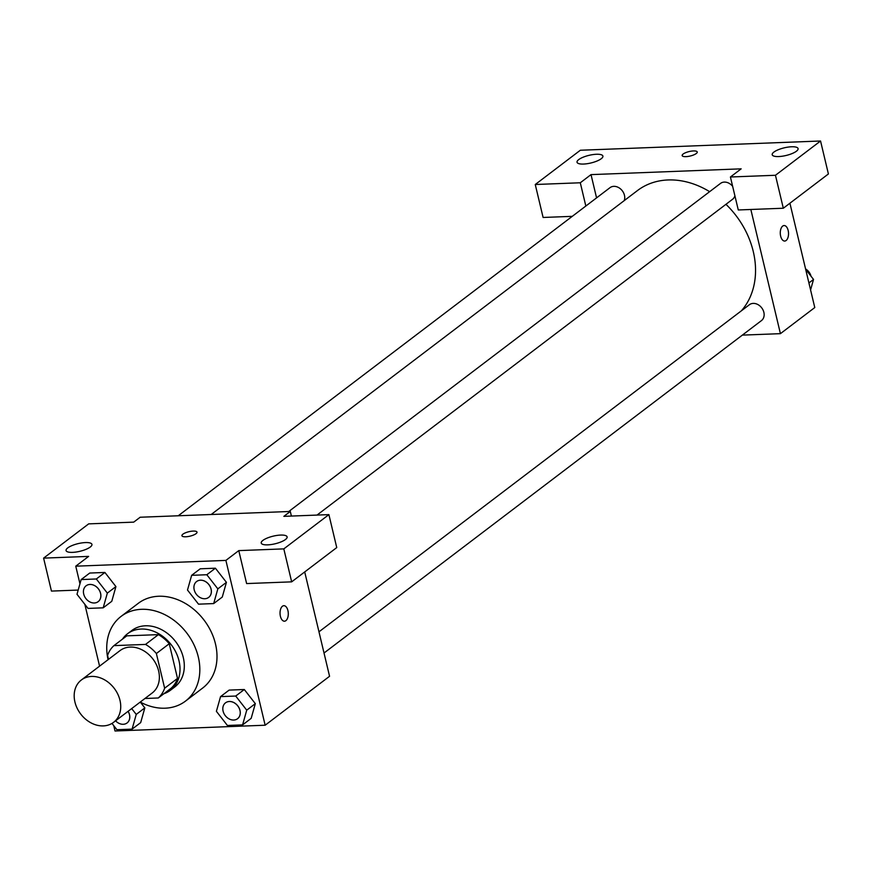 <?xml version="1.0" encoding="UTF-8"?>
<svg xmlns="http://www.w3.org/2000/svg" width="872" height="872" viewBox="0 0 872 872"><rect width="100%" height="100%" fill="white"/><g stroke="black" fill="none" stroke-linecap="round" stroke-linejoin="round"><path stroke-width="1.31" d="M74.938 702.036A26.607 21.113 52.8 0 1 81.358 679.986A26.607 21.113 52.8 0 1 114.276 688.389A26.607 21.113 52.8 0 1 113.556 722.354A26.607 21.113 52.8 0 1 74.938 702.036M81.358 679.986L120.009 650.621A26.607 21.113 52.8 0 1 152.916 659.025A26.607 21.113 52.8 0 1 152.197 692.989L113.556 722.354M144.959 698.494L158.29 697.982A34.335 27.261 52.8 0 0 164.634 688.215L156.371 653.52A34.335 27.261 52.8 0 0 145.526 644.419L113.927 645.629A34.335 27.261 52.8 0 0 107.572 655.395L108.52 659.352M145.526 644.419L158.41 634.631L126.811 635.841L113.927 645.629M158.41 634.631A34.335 27.261 52.8 0 1 169.255 643.732L156.371 653.52M158.29 697.982L171.163 688.193A34.335 27.261 52.8 0 0 177.517 678.427L169.255 643.732M163.903 693.709A35.469 28.155 -127.2 0 0 170.443 690.253A35.469 28.155 -127.2 0 0 176.079 652.616A35.469 28.155 -127.2 0 0 141.133 629.05A35.469 28.155 -127.2 0 0 127.519 633.77A35.469 28.155 -127.2 0 0 122.451 639.154M127.519 633.77L131.814 630.511A35.469 28.155 52.8 0 1 145.428 625.791A35.469 28.155 52.8 0 1 180.373 649.357A35.469 28.155 52.8 0 1 174.738 686.994L170.443 690.253M177.517 678.427L164.634 688.215M108.063 659.701A53.203 42.238 52.8 0 1 121.088 616.395A53.203 42.238 52.8 0 1 186.913 633.203A53.203 42.238 52.8 0 1 185.474 701.121A53.203 42.238 52.8 0 1 140.25 702.069M121.088 616.395L138.267 603.337A53.203 42.238 52.8 0 1 204.081 620.145A53.203 42.238 52.8 0 1 202.653 688.062L185.474 701.121M113.752 725.646L115.017 730.998L265.153 725.221L225.892 560.402L75.755 566.179L79.951 583.804M84.846 604.351L99.572 666.154M103.19 607.828L111.779 601.298L115.922 586.594L104.902 572.457L89.74 573.046L81.151 579.575L76.998 594.279L88.018 608.416L103.19 607.828L107.343 593.113L96.323 578.986L81.151 579.575M213.684 603.577L222.273 597.058L226.426 582.343L215.406 568.206L200.233 568.795L191.644 575.324L187.502 590.039L198.522 604.165L213.684 603.577L217.837 588.862L206.817 574.735L191.644 575.324M242.59 724.883L251.169 718.354L255.322 703.649L244.302 689.512L229.129 690.101L220.551 696.619L216.398 711.334L227.418 725.471L242.59 724.883L246.732 710.168L235.713 696.041L220.551 696.619M111.998 723.411L116.924 729.711L132.086 729.134L140.675 722.605L144.828 707.89L140.305 702.091L144.828 707.89L136.239 714.419L131.683 708.576M285.885 620.657A7.761 4.12 -92.2 0 1 284.468 621.202A7.761 4.12 -92.2 0 1 280.043 613.605A7.761 4.12 -92.2 0 1 283.869 605.691A7.761 4.12 -92.2 0 1 288.174 611.915A7.761 4.12 -92.2 0 1 285.885 620.657M291.662 581.853L283.814 548.88L328.897 514.622L336.745 547.583L291.662 581.853L246.623 583.575L238.775 550.614L225.892 560.402M304.71 571.934L329.562 676.28L265.153 725.221M291.39 516.061L290.3 511.461L283.858 516.355L328.897 514.622M284.457 621.202A7.761 4.12 87.8 0 0 285.874 620.657A7.761 4.12 87.8 0 0 288.163 611.915A7.761 4.12 87.8 0 0 283.869 605.691M262.908 540.4A13.298 3.935 -13.4 0 0 261.229 543.049A13.298 3.935 -13.4 0 0 275.083 543.79A13.298 3.935 -13.4 0 0 287.117 536.88A13.298 3.935 -13.4 0 0 277.067 535.408A13.298 3.935 -13.4 0 0 262.908 540.4M238.775 550.614L283.814 548.88M290.3 511.461L140.163 517.238L133.721 522.132L88.682 523.865L43.6 558.124L51.448 591.085L78.197 590.061M43.6 558.124L88.639 556.39L75.755 566.179M67.743 547.899A13.298 3.935 -13.4 0 0 66.065 550.548A13.298 3.935 -13.4 0 0 79.908 551.3A13.298 3.935 -13.4 0 0 91.942 544.39A13.298 3.935 -13.4 0 0 81.892 542.907A13.298 3.935 -13.4 0 0 67.743 547.899M193.224 531.07A7.761 2.3 166.6 0 1 197.018 532.127A7.761 2.3 166.6 0 1 189.998 536.16A7.761 2.3 166.6 0 1 181.921 535.724A7.761 2.3 166.6 0 1 185.442 532.803A7.761 2.3 166.6 0 1 193.224 531.07M197.018 532.127A7.761 2.3 -13.4 0 0 193.224 531.081A7.761 2.3 -13.4 0 0 185.453 532.814A7.761 2.3 -13.4 0 0 181.921 535.724M211.188 514.502L637.432 190.587A79.81 63.351 52.8 0 1 709.634 191.666M725.951 204.31A79.81 63.351 52.8 0 1 741.407 310.792M288.741 511.526L720.49 183.425A9.963 7.913 52.8 0 1 732.654 186.346M734.9 195.808A9.963 7.913 52.8 0 1 732.556 199.296L317.005 515.08M178.248 515.766L609.997 187.676A9.963 7.913 52.8 0 1 620.809 189.159A9.963 7.913 52.8 0 1 624.21 200.636M318.967 631.818L749.386 304.731A9.963 7.913 52.8 0 1 761.725 307.87A9.963 7.913 52.8 0 1 761.452 320.602L324.024 653.019M591.02 174.618L741.156 168.841L730.42 176.994L775.459 175.272L820.552 141.002L580.338 150.246L535.255 184.504L580.294 182.771L591.02 174.618L596.568 197.879M742.345 335.12L780.418 333.66L750.836 209.476M697.251 151.99A7.761 2.3 -13.4 0 0 691.387 151.129A7.761 2.3 -13.4 0 0 683.136 154.039A7.761 2.3 166.6 0 1 691.398 151.129A7.761 2.3 166.6 0 1 697.251 151.979A7.761 2.3 166.6 0 1 690.243 156.012A7.761 2.3 166.6 0 1 682.155 155.576A7.761 2.3 166.6 0 1 683.136 154.039A7.761 2.3 -13.4 0 0 682.155 155.587M773.889 152.088A13.298 3.935 166.6 0 1 788.037 147.106A13.298 3.935 166.6 0 1 798.087 148.578A13.298 3.935 166.6 0 1 786.053 155.489A13.298 3.935 166.6 0 1 772.211 154.747A13.298 3.935 166.6 0 1 773.889 152.088M578.714 159.598A13.298 3.935 166.6 0 1 592.862 154.606A13.298 3.935 166.6 0 1 602.912 156.088A13.298 3.935 166.6 0 1 590.889 162.988A13.298 3.935 166.6 0 1 577.035 162.246A13.298 3.935 166.6 0 1 578.714 159.598M572.261 216.343L543.103 217.466L535.255 184.504M585.831 206.032L580.294 182.771M730.42 176.994L738.279 209.967L783.318 208.234L828.4 173.964L820.552 141.002M783.318 208.234L775.459 175.272M780.418 333.66L814.775 307.554L789.912 203.209M784.702 241.054A7.761 4.12 87.8 0 0 786.119 240.509A7.761 4.12 -92.2 0 1 784.702 241.054A7.761 4.12 -92.2 0 1 780.287 233.456A7.761 4.12 -92.2 0 1 784.102 225.543A7.761 4.12 -92.2 0 1 788.408 231.767A7.761 4.12 -92.2 0 1 786.119 240.509A7.761 4.12 87.8 0 0 788.397 231.778A7.761 4.12 87.8 0 0 784.102 225.554M810.579 289.929L813.532 279.443L805.684 269.383M813.532 279.443L808.911 282.953M805.564 268.925A9.963 7.913 52.8 0 1 811.047 276.271M132.086 729.134L136.239 714.419M128.108 711.301A9.963 7.913 52.8 0 1 127.105 722.943A9.963 7.913 52.8 0 1 127.083 722.953L127.061 722.964A9.963 7.913 52.8 0 1 115.584 720.817M140.675 722.605L144.828 707.89M128.075 711.323A9.963 7.913 52.8 0 1 127.061 722.964M225.532 702.821L225.499 702.843A9.963 7.913 52.8 0 1 225.532 702.821A9.963 7.913 52.8 0 1 237.871 705.971A9.963 7.913 52.8 0 1 237.598 718.692A9.963 7.913 52.8 0 1 237.576 718.702A9.963 7.913 52.8 0 1 223.09 711.105A9.963 7.913 52.8 0 1 225.499 702.843A9.963 7.913 52.8 0 1 237.827 705.993A9.963 7.913 52.8 0 1 237.566 718.713L237.598 718.692M251.169 718.354L255.322 703.649L246.732 710.168M255.322 703.649L244.302 689.512L235.713 696.041M244.302 689.512L229.129 690.101M86.143 585.766L86.11 585.788A9.963 7.913 52.8 0 1 86.143 585.766A9.963 7.913 52.8 0 1 98.471 588.916A9.963 7.913 52.8 0 1 98.198 601.636A9.963 7.913 52.8 0 1 98.187 601.647L98.165 601.658A9.963 7.913 52.8 0 1 83.701 594.05A9.963 7.913 52.8 0 1 86.11 585.788A9.963 7.913 52.8 0 1 98.438 588.938A9.963 7.913 52.8 0 1 98.165 601.658M111.779 601.298L115.922 586.594L107.343 593.113M115.922 586.594L104.902 572.457L96.323 578.986M104.902 572.457L89.74 573.046M196.603 581.537L196.636 581.515A9.963 7.913 52.8 0 1 196.636 581.515A9.963 7.913 52.8 0 1 208.964 584.665A9.963 7.913 52.8 0 1 208.702 597.385A9.963 7.913 52.8 0 1 208.68 597.396L208.659 597.407A9.963 7.913 52.8 0 1 194.194 589.799A9.963 7.913 52.8 0 1 196.603 581.537A9.963 7.913 52.8 0 1 208.931 584.687A9.963 7.913 52.8 0 1 208.659 597.407M222.273 597.058L226.426 582.343L217.837 588.862M226.426 582.343L215.406 568.206L206.817 574.735M215.406 568.206L200.233 568.795"/></g></svg>
